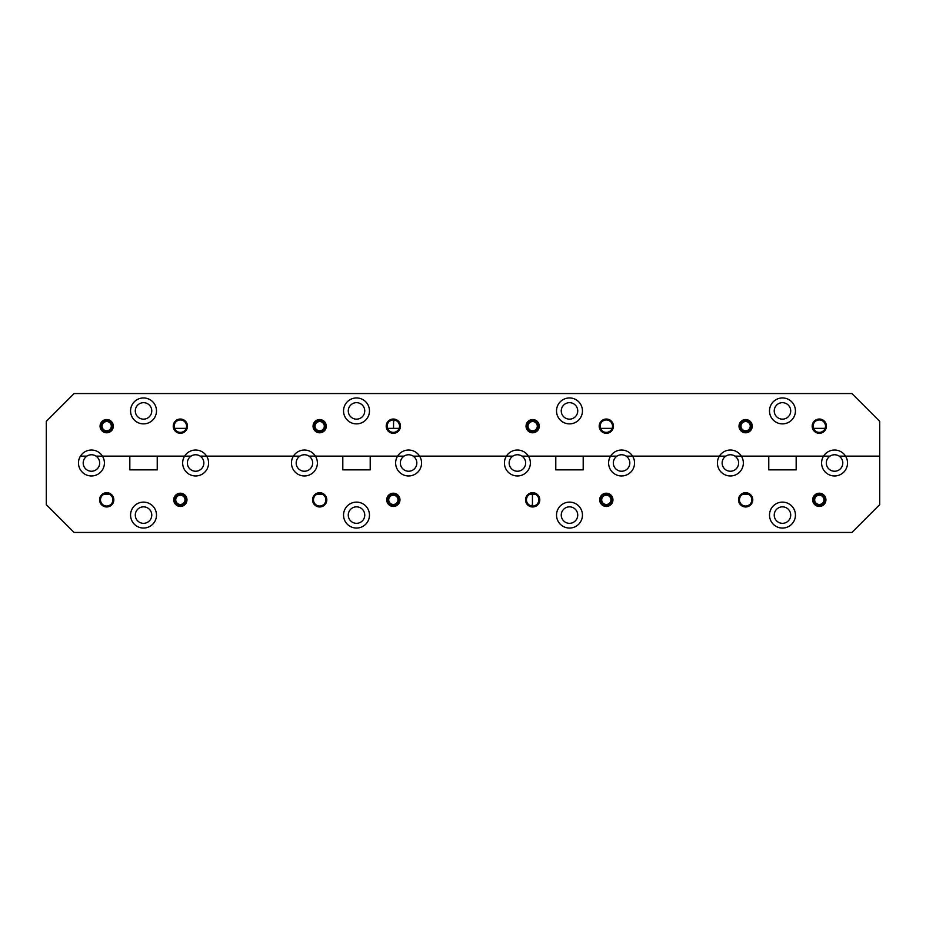 <?xml version="1.0" encoding="UTF-8"?>
<svg xmlns="http://www.w3.org/2000/svg" width="926" height="926" viewBox="0 0 926 926"><rect width="100%" height="100%" fill="white"/><g stroke="black" fill="none" stroke-linecap="round" stroke-linejoin="round"><path stroke-width="1.39" d="M769.506 410.912A12.964 12.964 0 0 0 782.47 423.876A12.964 12.964 0 0 0 795.434 410.912A12.964 12.964 0 0 0 782.47 397.949A12.964 12.964 0 0 0 769.506 410.912M556.526 410.912A12.964 12.964 0 0 0 569.49 423.876A12.964 12.964 0 0 0 582.454 410.912A12.964 12.964 0 0 0 569.49 397.949A12.964 12.964 0 0 0 556.526 410.912M343.546 410.912A12.964 12.964 0 0 0 356.51 423.876A12.964 12.964 0 0 0 369.474 410.912A12.964 12.964 0 0 0 356.51 397.949A12.964 12.964 0 0 0 343.546 410.912M130.566 410.912A12.964 12.964 0 0 0 143.53 423.876A12.964 12.964 0 0 0 156.494 410.912A12.964 12.964 0 0 0 143.53 397.949A12.964 12.964 0 0 0 130.566 410.912M173.231 426.168A7.13 7.13 0 0 0 180.362 433.299A7.13 7.13 0 0 0 187.492 426.168A7.13 7.13 0 0 0 180.362 419.038A7.13 7.13 0 0 0 173.231 426.168M174.157 426.168A6.204 6.204 0 0 0 180.362 432.373A6.204 6.204 0 0 0 186.566 426.168A6.204 6.204 0 0 0 180.362 419.964A6.204 6.204 0 0 0 174.157 426.168M386.211 426.168A7.13 7.13 0 0 0 393.342 433.299A7.13 7.13 0 0 0 400.472 426.168A7.13 7.13 0 0 0 393.342 419.038A7.13 7.13 0 0 0 386.211 426.168M387.137 426.168A6.204 6.204 0 0 0 393.342 432.373A6.204 6.204 0 0 0 399.546 426.168A6.204 6.204 0 0 0 393.342 419.964A6.204 6.204 0 0 0 387.137 426.168M599.191 426.168A7.13 7.13 0 0 0 606.322 433.299A7.13 7.13 0 0 0 613.452 426.168A7.13 7.13 0 0 0 606.322 419.038A7.13 7.13 0 0 0 599.191 426.168M600.117 426.168A6.204 6.204 0 0 0 606.322 432.373A6.204 6.204 0 0 0 612.526 426.168A6.204 6.204 0 0 0 606.322 419.964A6.204 6.204 0 0 0 600.117 426.168M812.171 426.168A7.13 7.13 0 0 0 819.302 433.299A7.13 7.13 0 0 0 826.432 426.168A7.13 7.13 0 0 0 819.302 419.038A7.13 7.13 0 0 0 812.171 426.168M813.097 426.168A6.204 6.204 0 0 0 819.302 432.373A6.204 6.204 0 0 0 825.506 426.168A6.204 6.204 0 0 0 819.302 419.964A6.204 6.204 0 0 0 813.097 426.168M100.077 426.168A6.621 6.621 0 0 0 106.698 432.789A6.621 6.621 0 0 0 113.319 426.168A6.621 6.621 0 0 0 106.698 419.547A6.621 6.621 0 0 0 100.077 426.168M313.057 426.168A6.621 6.621 0 0 0 319.678 432.789A6.621 6.621 0 0 0 326.299 426.168A6.621 6.621 0 0 0 319.678 419.547A6.621 6.621 0 0 0 313.057 426.168M526.037 426.168A6.621 6.621 0 0 0 532.658 432.789A6.621 6.621 0 0 0 539.279 426.168A6.621 6.621 0 0 0 532.658 419.547A6.621 6.621 0 0 0 526.037 426.168M739.017 426.168A6.621 6.621 0 0 0 745.638 432.789A6.621 6.621 0 0 0 752.259 426.168A6.621 6.621 0 0 0 745.638 419.547A6.621 6.621 0 0 0 739.017 426.168M151.771 410.912A8.241 8.241 0 0 1 143.53 419.154A8.241 8.241 0 0 1 135.289 410.912A8.241 8.241 0 0 1 143.53 402.671A8.241 8.241 0 0 1 151.771 410.912M364.751 410.912A8.241 8.241 0 0 1 356.51 419.154A8.241 8.241 0 0 1 348.269 410.912A8.241 8.241 0 0 1 356.51 402.671A8.241 8.241 0 0 1 364.751 410.912M577.731 410.912A8.241 8.241 0 0 1 569.49 419.154A8.241 8.241 0 0 1 561.249 410.912A8.241 8.241 0 0 1 569.49 402.671A8.241 8.241 0 0 1 577.731 410.912M790.711 410.912A8.241 8.241 0 0 1 782.47 419.154A8.241 8.241 0 0 1 774.229 410.912A8.241 8.241 0 0 1 782.47 402.671A8.241 8.241 0 0 1 790.711 410.912M829.974 456.148A8.241 8.241 0 0 1 842.799 463A8.241 8.241 0 0 1 834.558 471.241A8.241 8.241 0 0 1 829.974 456.148L823.55 456.148A12.964 12.964 0 0 0 834.558 475.964A12.964 12.964 0 0 0 845.565 456.148A12.964 12.964 0 0 0 823.55 456.148L796.175 456.148L796.175 469.852L768.765 469.852L768.765 456.148L741.39 456.148L829.974 456.148M725.799 456.148A8.241 8.241 0 0 1 738.624 463A8.241 8.241 0 0 1 730.382 471.241A8.241 8.241 0 0 1 725.799 456.148L719.375 456.148A12.964 12.964 0 0 0 730.382 475.964A12.964 12.964 0 0 0 741.39 456.148A12.964 12.964 0 0 0 719.375 456.148L632.585 456.148A12.964 12.964 0 0 0 608.613 463A12.964 12.964 0 0 0 621.577 475.964A12.964 12.964 0 0 0 632.585 456.148L725.799 456.148M616.994 456.148A8.241 8.241 0 0 1 629.819 463A8.241 8.241 0 0 1 621.577 471.241A8.241 8.241 0 0 1 616.994 456.148L583.195 456.148L583.195 469.852L555.785 469.852L555.785 456.148L528.41 456.148A12.964 12.964 0 0 0 504.438 463A12.964 12.964 0 0 0 517.403 475.964A12.964 12.964 0 0 0 528.41 456.148L616.994 456.148M512.819 456.148A8.241 8.241 0 0 1 525.644 463A8.241 8.241 0 0 1 517.403 471.241A8.241 8.241 0 0 1 512.819 456.148L419.605 456.148A12.964 12.964 0 0 0 395.634 463A12.964 12.964 0 0 0 408.597 475.964A12.964 12.964 0 0 0 419.605 456.148L512.819 456.148M86.859 456.148A8.241 8.241 0 0 1 99.684 463A8.241 8.241 0 0 1 91.442 471.241A8.241 8.241 0 0 1 86.859 456.148L80.435 456.148A12.964 12.964 0 0 0 91.442 475.964A12.964 12.964 0 0 0 102.45 456.148A12.964 12.964 0 0 0 80.435 456.148L86.859 456.148M404.014 456.148A8.241 8.241 0 0 1 416.839 463A8.241 8.241 0 0 1 408.597 471.241A8.241 8.241 0 0 1 404.014 456.148L370.215 456.148L370.215 469.852L342.805 469.852L342.805 456.148L315.43 456.148A12.964 12.964 0 0 0 291.459 463A12.964 12.964 0 0 0 304.423 475.964A12.964 12.964 0 0 0 315.43 456.148L404.014 456.148M299.839 456.148A8.241 8.241 0 0 1 312.664 463A8.241 8.241 0 0 1 304.423 471.241A8.241 8.241 0 0 1 299.839 456.148L206.625 456.148A12.964 12.964 0 0 0 182.654 463A12.964 12.964 0 0 0 195.618 475.964A12.964 12.964 0 0 0 206.625 456.148L299.839 456.148M191.034 456.148A8.241 8.241 0 0 1 203.859 463A8.241 8.241 0 0 1 195.618 471.241A8.241 8.241 0 0 1 191.034 456.148L157.235 456.148L157.235 469.852L129.825 469.852L129.825 456.148L102.45 456.148L191.034 456.148M174.563 428.368L186.161 428.368M387.543 428.368L399.141 428.368M600.523 428.368L612.121 428.368M813.503 428.368L825.101 428.368M394.754 420.126L393.55 421.33L393.55 428.368M46.3 421.33L46.3 504.67L74.08 532.45L851.92 532.45L879.7 504.67L879.7 456.148L845.565 456.148L879.7 456.148L879.7 421.33L851.92 393.55L74.08 393.55L46.3 421.33M845.565 456.148L839.141 456.148L845.565 456.148M741.39 456.148L734.966 456.148L741.39 456.148M632.585 456.148L626.161 456.148L632.585 456.148M528.41 456.148L521.986 456.148L528.41 456.148M419.605 456.148L413.181 456.148L419.605 456.148M315.43 456.148L309.006 456.148L315.43 456.148M206.625 456.148L200.201 456.148L206.625 456.148M102.45 456.148L96.026 456.148L102.45 456.148M769.506 515.087A12.964 12.964 0 0 0 782.47 528.051A12.964 12.964 0 0 0 795.434 515.087A12.964 12.964 0 0 0 782.47 502.123A12.964 12.964 0 0 0 769.506 515.087M556.526 515.087A12.964 12.964 0 0 0 569.49 528.051A12.964 12.964 0 0 0 582.454 515.087A12.964 12.964 0 0 0 569.49 502.123A12.964 12.964 0 0 0 556.526 515.087M343.546 515.087A12.964 12.964 0 0 0 356.51 528.051A12.964 12.964 0 0 0 369.474 515.087A12.964 12.964 0 0 0 356.51 502.123A12.964 12.964 0 0 0 343.546 515.087M130.566 515.087A12.964 12.964 0 0 0 143.53 528.051A12.964 12.964 0 0 0 156.494 515.087A12.964 12.964 0 0 0 143.53 502.123A12.964 12.964 0 0 0 130.566 515.087M99.568 499.832A7.13 7.13 0 0 0 106.698 506.962A7.13 7.13 0 0 0 113.829 499.832A7.13 7.13 0 0 0 106.698 492.701A7.13 7.13 0 0 0 99.568 499.832M100.494 499.832A6.204 6.204 0 0 0 106.698 506.036A6.204 6.204 0 0 0 112.903 499.832A6.204 6.204 0 0 0 106.698 493.627A6.204 6.204 0 0 0 100.494 499.832M312.548 499.832A7.13 7.13 0 0 0 319.678 506.962A7.13 7.13 0 0 0 326.809 499.832A7.13 7.13 0 0 0 319.678 492.701A7.13 7.13 0 0 0 312.548 499.832M313.474 499.832A6.204 6.204 0 0 0 319.678 506.036A6.204 6.204 0 0 0 325.883 499.832A6.204 6.204 0 0 0 319.678 493.627A6.204 6.204 0 0 0 313.474 499.832M525.528 499.832A7.13 7.13 0 0 0 532.658 506.962A7.13 7.13 0 0 0 539.789 499.832A7.13 7.13 0 0 0 532.658 492.701A7.13 7.13 0 0 0 525.528 499.832M526.454 499.832A6.204 6.204 0 0 0 532.658 506.036A6.204 6.204 0 0 0 538.863 499.832A6.204 6.204 0 0 0 532.658 493.627A6.204 6.204 0 0 0 526.454 499.832M738.508 499.832A7.13 7.13 0 0 0 745.638 506.962A7.13 7.13 0 0 0 752.769 499.832A7.13 7.13 0 0 0 745.638 492.701A7.13 7.13 0 0 0 738.508 499.832M739.434 499.832A6.204 6.204 0 0 0 745.638 506.036A6.204 6.204 0 0 0 751.843 499.832A6.204 6.204 0 0 0 745.638 493.627A6.204 6.204 0 0 0 739.434 499.832M173.741 499.832A6.621 6.621 0 0 0 180.362 506.453A6.621 6.621 0 0 0 186.983 499.832A6.621 6.621 0 0 0 180.362 493.211A6.621 6.621 0 0 0 173.741 499.832M386.721 499.832A6.621 6.621 0 0 0 393.342 506.453A6.621 6.621 0 0 0 399.963 499.832A6.621 6.621 0 0 0 393.342 493.211A6.621 6.621 0 0 0 386.721 499.832M599.701 499.832A6.621 6.621 0 0 0 606.322 506.453A6.621 6.621 0 0 0 612.943 499.832A6.621 6.621 0 0 0 606.322 493.211A6.621 6.621 0 0 0 599.701 499.832M812.681 499.832A6.621 6.621 0 0 0 819.302 506.453A6.621 6.621 0 0 0 825.923 499.832A6.621 6.621 0 0 0 819.302 493.211A6.621 6.621 0 0 0 812.681 499.832M151.771 515.087A8.241 8.241 0 0 1 143.53 523.329A8.241 8.241 0 0 1 135.289 515.087A8.241 8.241 0 0 1 143.53 506.846A8.241 8.241 0 0 1 151.771 515.087M364.751 515.087A8.241 8.241 0 0 1 356.51 523.329A8.241 8.241 0 0 1 348.269 515.087A8.241 8.241 0 0 1 356.51 506.846A8.241 8.241 0 0 1 364.751 515.087M577.731 515.087A8.241 8.241 0 0 1 569.49 523.329A8.241 8.241 0 0 1 561.249 515.087A8.241 8.241 0 0 1 569.49 506.846A8.241 8.241 0 0 1 577.731 515.087M790.711 515.087A8.241 8.241 0 0 1 782.47 523.329A8.241 8.241 0 0 1 774.229 515.087A8.241 8.241 0 0 1 782.47 506.846A8.241 8.241 0 0 1 790.711 515.087M748.787 494.484L742.49 494.484L748.787 494.484M109.847 494.484L103.55 494.484M535.807 494.484L529.51 494.484L532.45 494.484L532.45 504.67L531.246 505.874M322.827 494.484L316.53 494.484M111.328 426.168A4.63 4.63 0 0 0 106.698 421.538A4.63 4.63 0 0 0 102.068 426.168A4.63 4.63 0 0 0 106.698 430.798A4.63 4.63 0 0 0 111.328 426.168M100.911 426.168A5.787 5.787 0 0 1 106.698 420.381A5.787 5.787 0 0 1 112.486 426.168A5.787 5.787 0 0 1 106.698 431.956A5.787 5.787 0 0 1 100.911 426.168M324.308 426.168A4.63 4.63 0 0 0 319.678 421.538A4.63 4.63 0 0 0 315.048 426.168A4.63 4.63 0 0 0 319.678 430.798A4.63 4.63 0 0 0 324.308 426.168M313.891 426.168A5.787 5.787 0 0 1 319.678 420.381A5.787 5.787 0 0 1 325.466 426.168A5.787 5.787 0 0 1 319.678 431.956A5.787 5.787 0 0 1 313.891 426.168M397.972 499.832A4.63 4.63 0 0 0 393.342 495.202A4.63 4.63 0 0 0 388.712 499.832A4.63 4.63 0 0 0 393.342 504.462A4.63 4.63 0 0 0 397.972 499.832M387.554 499.832A5.787 5.787 0 0 1 393.342 494.044A5.787 5.787 0 0 1 399.129 499.832A5.787 5.787 0 0 1 393.342 505.619A5.787 5.787 0 0 1 387.554 499.832M537.288 426.168A4.63 4.63 0 0 0 532.658 421.538A4.63 4.63 0 0 0 528.028 426.168A4.63 4.63 0 0 0 532.658 430.798A4.63 4.63 0 0 0 537.288 426.168M526.871 426.168A5.787 5.787 0 0 1 532.658 420.381A5.787 5.787 0 0 1 538.446 426.168A5.787 5.787 0 0 1 532.658 431.956A5.787 5.787 0 0 1 526.871 426.168M750.268 426.168A4.63 4.63 0 0 0 745.638 421.538A4.63 4.63 0 0 0 741.008 426.168A4.63 4.63 0 0 0 745.638 430.798A4.63 4.63 0 0 0 750.268 426.168M739.851 426.168A5.787 5.787 0 0 1 745.638 420.381A5.787 5.787 0 0 1 751.426 426.168A5.787 5.787 0 0 1 745.638 431.956A5.787 5.787 0 0 1 739.851 426.168M610.952 499.832A4.63 4.63 0 0 0 606.322 495.202A4.63 4.63 0 0 0 601.692 499.832A4.63 4.63 0 0 0 606.322 504.462A4.63 4.63 0 0 0 610.952 499.832M600.534 499.832A5.787 5.787 0 0 1 606.322 494.044A5.787 5.787 0 0 1 612.109 499.832A5.787 5.787 0 0 1 606.322 505.619A5.787 5.787 0 0 1 600.534 499.832M823.932 499.832A4.63 4.63 0 0 0 819.302 495.202A4.63 4.63 0 0 0 814.672 499.832A4.63 4.63 0 0 0 819.302 504.462A4.63 4.63 0 0 0 823.932 499.832M813.514 499.832A5.787 5.787 0 0 1 819.302 494.044A5.787 5.787 0 0 1 825.089 499.832A5.787 5.787 0 0 1 819.302 505.619A5.787 5.787 0 0 1 813.514 499.832M184.992 499.832A4.63 4.63 0 0 0 180.362 495.202A4.63 4.63 0 0 0 175.732 499.832A4.63 4.63 0 0 0 180.362 504.462A4.63 4.63 0 0 0 184.992 499.832M174.574 499.832A5.787 5.787 0 0 1 180.362 494.044A5.787 5.787 0 0 1 186.149 499.832A5.787 5.787 0 0 1 180.362 505.619A5.787 5.787 0 0 1 174.574 499.832"/></g></svg>
